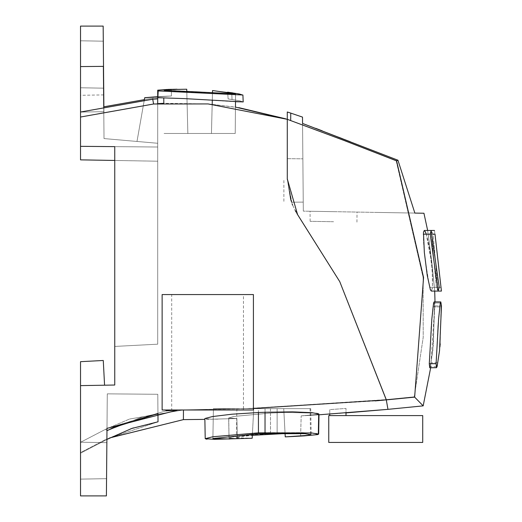 <?xml version="1.0" encoding="UTF-8"?>
<svg xmlns="http://www.w3.org/2000/svg" width="522" height="522" viewBox="0 0 522 522"><rect width="100%" height="100%" fill="white"/><g stroke="black" fill="none" stroke-linecap="round" stroke-linejoin="round"><path stroke-width="0.39" stroke-dasharray="2.61 1.96" d="M243.891 408.739L180.377 409.992L253.411 409.992M162.133 409.992L180.377 409.992M162.133 294.558L171.705 294.558L171.705 409.992M253.411 408.419L375.077 400.909M243.467 408.752L243.467 294.558L171.705 294.558M130.722 428.836L109.946 437.854L158.022 421.802L157.951 413.639L142.336 417L106.971 430.741L106.893 439.439L107.291 393.849L157.788 394.286L107.291 393.849L157.788 394.286L107.291 393.849L157.788 394.286L107.291 393.849L157.788 394.286L107.291 393.849L106.893 439.439L109.946 437.854L158.022 421.802L157.951 413.639L142.336 417L106.971 430.741L113.548 427.472L157.951 413.639L157.788 394.286L107.291 393.849L106.893 439.439L107.291 393.849L106.971 430.741L113.548 427.472L157.951 413.639L158.022 421.802L157.788 394.286L107.291 393.849L106.971 430.741L106.99 428.366L106.971 430.741L142.336 417L157.951 413.639L157.788 394.286L158.022 421.802L133.423 427.909M104.57 385.203L80.525 385.621L80.525 453.2L106.893 439.472L80.525 453.2L80.525 452.581L80.525 495.9L80.525 385.621L80.525 452.581L106.899 438.852L106.403 495.9L80.525 495.9L80.525 385.621L104.57 385.203L103.271 360.48L80.525 361.674L103.271 360.48L104.57 385.203L103.271 360.48L104.57 385.203L80.525 385.621L80.525 361.674L103.271 360.48L80.525 361.674L103.271 360.48L104.57 385.203L80.525 385.621L104.57 385.203L103.271 360.48L104.57 385.203L80.525 385.621L80.525 361.674L103.271 360.48L80.525 361.674L80.525 385.621L80.525 361.674L103.271 360.48L103.878 372.082L103.271 360.48L80.525 361.674L80.525 385.621L114.749 385.027L80.525 385.621L114.749 385.027L80.525 385.621L104.57 385.203L103.878 372.082L104.57 385.203L80.525 385.621L80.525 361.674L80.525 385.621L104.57 385.203L103.271 360.48L80.525 361.674L80.525 385.621L104.57 385.203L80.525 385.621L80.525 361.674L80.525 385.621L104.57 385.203L103.271 360.48L80.525 361.674L80.525 442.304L105.757 429.195L129.528 419.042L183.45 409.914L129.528 419.042L183.45 409.914L249.999 408.472L386.215 399.604M383.827 399.826L386.241 399.598L383.827 399.826L386.241 399.598L387.963 409.359L386.241 399.598L387.963 409.359L386.3 399.891L243.944 408.739M417.313 399.891L423.179 405.868L414.298 396.837L386.241 399.598L387.963 409.352L386.3 399.891L414.644 397.125L423.179 405.868L414.298 396.837L386.241 399.598L387.963 409.359L329.767 414.077L329.767 409.613L346.008 408.432L329.767 409.613L329.767 415.59L329.767 409.613L346.008 408.432L346.008 412.895L329.767 414.077L329.767 415.59L329.767 409.613L329.767 414.096L301.174 415.877L316.815 414.527L319.027 413.815L317.082 413.176L285.345 412.458L270.5 413.065L233.765 416.445L228.773 418.031L236.857 418.533L211.417 419.205L204.859 418.527L212.389 416.563L231.918 414.214L258.429 412.524L258.429 432.855L311.836 432.966L318.224 434.35L318.688 413.972L317.937 414.396L301.174 415.877L316.821 414.527L319.027 413.815L317.082 413.176L285.345 412.458L270.5 413.065L233.765 416.445L228.773 418.031L236.857 418.533L211.417 419.205L204.859 418.527L212.389 416.563L231.918 414.214L258.429 412.524L258.429 432.855L212.669 436.783L265.032 432.594L311.836 432.966L318.335 434.193L318.688 413.972L317.937 414.396L301.174 415.877L316.821 414.527L319.027 413.815L317.082 413.176L285.345 412.458L270.5 413.065L233.765 416.445L228.773 418.031L236.857 418.533L211.417 419.205L204.859 418.527L205.211 438.682L212.669 436.783L205.211 438.682L204.859 418.527M304.326 435.877L317.572 434.611L300.613 436.079L316.365 434.754L318.674 434.05L316.815 433.436L301.794 432.621L285.273 432.771L270.5 433.377L234.071 436.653L229.021 438.056L228.773 418.031M416.615 399.18L414.644 397.125L423.57 277.521L396.589 160.822L397.94 160.221L396.205 160.933L343.561 140.438L287.276 119.414L287.276 178.876L290.539 199.554L291.452 202.203L287.276 178.876L290.539 199.554L291.452 202.203L287.276 178.876L297.586 214.62L339.757 281.639L386.241 399.598L387.963 409.352L386.3 399.891L339.757 281.639L386.241 399.598L387.963 409.352L423.185 405.868L414.298 396.837L386.241 399.598L414.272 396.811L423.205 337.349L423.127 277.593L396.205 160.933L343.561 140.438L287.276 119.31L287.276 178.876L287.276 158.681L287.276 178.876L287.276 158.681L287.276 178.876L290.539 199.554L291.452 202.203L287.276 178.876L290.539 199.554L291.452 202.203L290.539 199.554L287.276 178.876L297.586 214.62L339.757 281.639L297.586 214.62L339.757 281.639L297.586 214.62L339.757 281.639L386.241 399.598L339.757 281.639L386.3 399.891L384.003 400.106M238.822 107.649L208.043 103.924L287.276 119.407L287.276 178.876L287.276 158.681L287.276 178.876L287.276 158.681L287.276 178.876L290.539 199.554L291.452 202.203L287.276 178.876L290.539 199.554L291.452 202.203L287.276 178.876L287.276 158.681L287.276 178.876L287.276 158.681L287.276 178.876L297.586 214.62L339.757 281.639L386.241 399.598L414.298 396.837L423.205 337.349L423.127 277.593L396.205 160.933L343.561 140.438L287.276 119.31L287.276 178.876L290.539 199.554L291.452 202.203L287.276 179.333M318.688 413.972L312.143 412.693L292.457 411.832L258.429 412.524L265.032 412.256L265.032 432.594L265.032 412.256L292.457 411.832L312.143 412.693L318.688 413.972L317.937 414.396L305.174 415.662L329.767 414.077L329.767 415.59L346.008 415.59L346.008 408.432L346.008 415.59L329.767 415.59L346.008 415.59L346.008 408.432M283.877 180.462L283.877 202.275L283.877 180.462M80.525 112.021L80.525 26.1L103.167 26.1L80.525 26.1L103.167 26.1L80.525 26.1L103.167 26.1L103.917 112.719L153.579 103.937L152.535 98.195L103.871 106.801L103.167 26.1L103.917 112.719L153.579 103.937L157.703 103.65L153.579 103.93L152.535 98.195L103.871 106.801L103.167 26.1L103.917 112.719L153.579 103.937L152.535 98.195L157.703 97.803L157.703 90.9L242.913 95.011L157.853 90.913L157.703 90.182L157.703 97.66L157.703 90.9L183.666 91.846L242.821 95.095L183.659 91.846L157.853 90.913L157.703 90.182L171.418 89.314L171.418 95.989L157.703 96.72L157.703 161.207L80.525 159.862L157.703 161.207L80.525 159.862L80.525 66.575L80.525 159.862L80.525 66.575L80.525 159.862L80.525 66.575L80.525 146.336L80.525 117.026L153.592 104.002L157.703 103.715L153.592 104.002L152.731 99.232L153.592 104.002L80.525 117.026L80.525 112.021L152.731 99.232L157.703 98.854L152.731 99.232L80.525 112.021L80.525 146.336L157.703 147.015L80.525 146.336L157.703 147.015L157.703 344.187L114.749 346.438L157.703 344.187L114.749 346.438L157.703 344.187L114.749 346.438L157.703 344.187L157.703 147.015L114.749 146.636L114.749 346.438L114.749 146.636L114.749 346.438L114.749 146.636L80.525 146.336L80.525 26.1L80.525 146.336L157.703 147.015L114.749 146.636L114.749 346.438L114.749 146.636L80.525 146.336L157.703 147.015L157.703 344.187L157.703 147.015L114.749 146.636L114.749 346.438M157.703 98.854L157.703 147.015L114.749 146.636L114.749 385.027L114.749 146.636L80.525 146.336L157.703 147.015L157.703 344.187L157.703 147.015L80.525 146.336L157.703 147.015L157.703 90.182L171.418 89.314L171.418 95.989L144.705 97.718L171.418 95.989L171.418 89.314M80.525 59.064L80.525 95.304L80.525 59.064M328.756 415.59L328.756 442.434L422.716 442.434L422.716 415.59L328.756 415.59M329.767 414.077L329.767 409.613M227.651 92.166L239.409 94.006L227.651 92.166L231.768 92.727L232.036 99.493L228.134 98.958L227.651 92.166L228.134 98.958L232.036 99.506L228.134 98.958L232.036 99.506L228.134 98.958L227.651 92.166M232.264 92.799L233.001 92.909M233.301 92.955L237.823 93.706M176.991 89.223L163.719 90.149L235.559 93.823L230.965 92.733L212.532 90.534L235.552 93.823L230.965 92.733L212.532 90.534L235.552 93.823L163.712 90.149L186.791 91.422L187.855 133.482L164.078 133.482L235.22 133.482L164.078 133.482L235.22 133.482L164.078 133.482L187.855 133.482L186.739 89.223L163.719 90.156L168.267 89.536L186.739 89.223L163.719 90.156L235.559 93.823L230.965 92.733L212.532 90.534L211.449 133.482L235.22 133.482L211.449 133.482L212.532 90.534M80.525 112.08L80.525 87.768L80.525 112.08L80.525 87.768L80.525 112.08L80.525 87.768L80.525 112.08L103.78 111.675L103.571 88.172L103.78 111.675L103.571 88.172L80.525 87.768L103.571 88.172L103.78 111.675L103.571 88.172L80.525 87.768L103.571 88.172L103.78 111.675L80.525 112.08M80.525 385.621L114.749 385.027L114.749 146.636L114.749 160.456L157.703 161.207L157.703 143.269L104.015 138.571L157.703 143.269L157.703 161.207L80.525 159.862L157.703 161.207L157.703 143.269L136.992 141.455L144.705 97.712L167.379 96.146L157.703 96.87L157.703 93.21L157.703 143.269L104.015 138.571L103.382 66.372L104.015 138.571L103.382 66.372L104.015 138.571L157.703 143.269L136.992 141.455L144.17 100.746M199.685 92.016L235.559 93.823L235.22 133.482L164.078 133.482L235.22 133.482L235.455 107.101L208.043 103.924L287.276 119.407L287.276 178.876L287.276 158.681L287.276 178.876L292.19 204.089L287.276 178.876L297.586 214.62L339.757 281.639L386.3 399.898L387.963 409.352L423.185 405.868M292.594 205.068L295.243 210.601L292.594 205.068M296.007 211.978L296.927 213.55L296.007 211.984M228.134 98.958L232.036 99.506L231.768 92.714L239.428 94.012L231.768 92.727L232.029 99.493L239.761 100.831L232.036 99.506L239.755 100.824L232.036 99.506L239.761 100.831L243.187 101.934L242.913 95.017L157.853 90.913L157.703 90.189L157.703 96.87M167.914 89.432L157.703 90.182L157.703 96.883L171.418 95.989L157.703 96.883L157.703 90.9M242.795 94.893L243.187 101.94L239.755 100.824L232.036 99.506L231.768 92.714M167.816 89.438L167.17 89.464M158.42 97.718L184.305 98.599L158.42 97.718L184.305 98.599L163.771 97.966L184.299 98.599L235.5 101.712L223.331 100.798L235.5 101.712L235.566 93.823L235.22 133.482L235.566 93.823L235.22 133.482L235.566 93.823L163.712 90.149L168.267 89.536L186.739 89.223L187.855 133.482M157.703 103.715L157.703 143.269L136.992 141.455L144.705 97.718M80.525 66.575L103.382 66.372L80.525 66.575L103.382 66.372L80.525 66.575L103.382 66.372L104.015 138.571L157.703 143.269L136.992 141.455L144.692 97.79L157.703 96.72M265.046 408.654L265.046 433.475L265.046 408.654L213.407 408.654L310.727 408.654L213.407 408.654L310.727 408.654L213.407 408.654L310.727 408.654L265.046 408.654L265.046 433.475L304.933 433.671L310.512 434.682L308.411 435.322L294.832 436.405L308.411 435.322L310.512 434.682L304.933 433.671L258.423 433.743L258.423 408.654M103.747 107.904L104.015 138.571L157.703 143.269L157.703 96.648L157.703 161.207L157.703 90.189M252.191 438.245L224.401 439.113L252.191 438.245L253.744 408.654L252.191 438.245L236.388 437.854L237.458 438.199L236.388 437.854L237.947 437.227L236.388 437.854L240.577 436.725L252.335 435.335M213.407 408.654L212.891 438.545L213.407 408.654L212.891 438.545L223.077 439.132L212.891 438.545L258.423 433.743L265.046 433.475M285.24 436.881L307.027 435.4L285.24 436.881L283.733 408.654L285.24 436.881L307.027 435.4L311.177 434.513L306.414 433.717L285.071 433.547M103.624 78.411L103.356 47.822M80.525 40.788L103.297 41.186L80.525 40.788L103.297 41.186L103.33 45.316M80.525 77.034L80.525 95.304L80.525 77.034M103.454 59.077L103.754 93.379M80.525 442.206L80.525 479.124L80.525 442.206L80.525 479.124L80.525 442.206L80.525 479.124L80.525 442.206L106.866 442.669L106.553 478.667L80.525 479.124L106.553 478.667L106.866 442.676L80.525 442.206L106.866 442.669L106.553 478.667L80.525 479.124L106.553 478.667L106.866 442.676L80.525 442.206L106.866 442.669L106.553 478.667L80.525 479.124L106.553 478.667L106.866 442.676L80.525 442.206M184.299 98.593L235.5 101.712L184.305 98.599M212.891 438.545L258.423 433.743M307.308 435.374L311.177 434.513L306.414 433.717L311.177 434.513L307.308 435.374M80.525 442.304L105.757 429.195L80.525 442.304L80.525 452.581L106.899 438.852L106.403 495.9L80.525 495.9L106.403 495.9L107.291 393.849L157.788 394.286L158.022 421.802L157.788 394.286L158.022 421.802L131.701 428.49L106.893 439.439L106.899 438.852L106.403 495.9L106.99 428.366L165.944 410.873M106.893 439.439L107.291 393.849L106.893 439.439L109.946 437.854L80.525 453.2L80.525 452.581L80.525 495.9L106.403 495.9L80.525 495.9L80.525 452.581L106.899 438.852L106.893 439.439L107.291 393.849L157.788 394.286L157.951 413.639M243.187 101.934L239.755 100.824L243.187 101.94M157.703 97.803L152.535 98.195L157.703 97.803L157.703 147.015L157.703 97.66M80.525 26.1L80.525 146.336L80.525 26.1M318.224 434.35L300.613 436.079L301.174 415.877L300.613 436.079L316.365 434.754L318.674 434.05L316.815 433.436L301.794 432.621L277.13 433.077L234.071 436.653L229.021 438.056L237.406 438.669L207.019 439.172M205.668 438.969L214.366 439.328L237.406 438.669L236.857 418.54L237.406 438.669L218.875 439.256M103.917 112.719L103.871 106.801M287.276 161.344L287.276 178.876L287.276 158.681L287.276 178.876L290.539 199.554L291.452 202.203L287.276 178.876L290.539 199.554L291.452 202.203L287.276 178.876L287.276 158.681L287.276 178.876L287.276 158.681L287.276 178.876L287.276 158.681L287.276 178.876L290.539 199.554L291.452 202.203L287.276 178.876L290.539 199.554L291.452 202.203L287.276 178.876L287.276 111.989L287.276 119.31L343.75 140.327L287.276 119.31L287.276 178.876L287.276 111.989L287.276 119.407L208.043 103.917L163.817 103.297M290.689 120.517L290.754 113.091L290.734 114.833L290.754 113.091L287.276 111.989L287.276 119.31L285.762 118.833M318.674 434.05L319.027 413.835L318.674 434.05L316.815 433.436L301.794 432.621L277.13 433.077L234.071 436.653L229.021 438.056L237.406 438.669L236.857 418.54M109.946 437.854L158.022 421.802M80.525 87.768L103.571 88.172L80.525 87.768M105.757 429.195L129.528 419.042L105.757 429.195L106.964 431.687M183.45 409.92L249.999 408.472L183.45 409.92M204.872 419.381L183.405 419.623L183.45 409.874L177.969 409.992L183.45 409.874L183.405 419.623L183.45 409.914M165.879 410.879L106.99 428.366M252.407 434.004L253.744 408.654M285.051 433.064L283.733 408.654M212.48 92.74L212.304 100.015M212.2 104.263L211.449 133.482M157.703 143.269L136.992 141.455L157.703 143.269M346.008 415.59L329.767 415.59M229.021 438.056L228.669 417.894L229.021 438.056L237.406 438.669M243.265 101.881L242.913 95.024M152.535 98.195L144.366 99.643M300.613 436.079L301.174 415.877M157.703 103.65L153.579 103.93M107.291 393.849L106.971 430.741L107.291 393.849M243.343 409.992L243.343 408.778M243.467 294.558L253.411 294.558M386.3 399.891L414.644 397.125L423.57 277.521L396.589 160.822L343.75 140.327L396.589 160.822L397.94 160.221L302.551 123.433L302.499 117.098L303.321 211.136L302.499 117.098L303.321 211.136L302.551 123.427L303.321 211.136L302.551 123.427L397.934 160.215L414.703 212.447L397.934 160.215L396.205 160.933L423.127 277.593L423.205 337.349L414.272 396.811L386.241 399.598L339.757 281.639L297.586 214.62L339.757 281.639M287.276 178.876L297.586 214.62L287.276 178.876L297.586 214.62L287.276 178.876L291.452 202.203L287.276 178.876L287.276 158.681L287.276 178.876M302.59 123.44L315.699 128.327M322.218 130.833L338.471 137.162M342.576 138.754L350.164 141.703M350.275 141.743L397.934 160.215L414.859 213.08L374.705 212.376L423.942 213.237L414.859 213.08L423.942 213.237L414.859 213.08L397.94 160.215L350.275 141.743L397.934 160.215L396.205 160.933M423.329 234.176L424.334 252.328L423.329 234.176L430.206 234.176L431.12 230.463L439.224 287.368L438.115 291.08L430.206 234.176L431.12 230.463L436.359 287.368L438.115 291.08L433.103 234.176L431.12 230.463L439.224 287.368L438.115 291.08L430.206 234.176L423.329 234.176M424.269 230.528L425.998 233.393L424.269 230.528L423.466 232.303L424.269 230.528L425.998 233.393L427.883 240.172L429.671 249.242L432.249 270.729L432.477 287.368L431.361 291.08L430.402 289.847L427.224 275.335L424.334 252.328L427.224 275.335L430.402 289.847L431.361 291.08L438.115 291.08L433.103 234.176L431.12 230.463L436.359 287.368L438.115 291.08L433.103 234.176L431.12 230.463L436.359 287.368L438.115 291.08L431.368 291.08L441.423 291.08L434.487 230.463L441.423 291.08L434.487 230.463L441.423 291.08L441.103 287.368L434.382 287.368L434.709 291.113M440.176 343.841L441.129 304.293L440.176 343.841L441.129 304.293L440.679 303.001L439.681 306.89L432.947 306.851L431.172 325.832L429.352 365.413L429.736 366.692L430.976 362.803L433.436 343.861L434.408 304.241L433.952 302.962L432.947 306.851L431.172 325.832L429.352 365.413L429.736 366.692L430.976 362.803L433.436 343.861L434.408 304.241L433.952 302.962L432.947 306.851L431.172 325.832L429.352 365.413L429.736 366.692L430.976 362.803L433.436 343.861L434.408 304.241L433.952 302.962L432.947 306.851L439.681 306.903L437.925 325.852L436.151 365.354L436.542 366.64L437.756 362.751L439.922 346.934M434.076 301.873L440.803 301.931L434.076 301.873L434.761 305.912L441.475 305.964L439.544 350.608L437.142 366.372L436.529 367.71L436.085 363.697L436.529 367.71L437.142 366.372L439.544 350.608L441.475 305.964L440.803 301.931L440.274 303.269L438.591 319.072L436.085 363.684L429.28 363.736L431.838 319.04L433.547 303.223L434.076 301.892L434.761 305.912L432.797 350.64L430.35 366.424L429.73 367.756L429.28 363.736L431.838 319.04L433.547 303.223L434.076 301.892L434.761 305.912L432.797 350.64L430.35 366.424L429.73 367.756L429.28 363.736L436.085 363.684L438.591 319.072L440.274 303.269L440.803 301.931L441.475 305.964L434.761 305.912L432.797 350.64L430.35 366.424L429.73 367.756M425.234 231.572L424.255 230.463L423.583 231.618L423.459 241.255L424.954 258.24L429.593 287.368L431.211 291.074L432.379 288.301L432.634 278.056L431.42 261.744L426.265 234.176L424.255 230.463L423.583 231.618L423.459 241.255L424.954 258.24L429.593 287.368L431.211 291.074L432.379 288.301L432.634 278.056L431.42 261.744L426.265 234.176L424.255 230.463L423.583 231.618L423.459 241.255L424.954 258.24L429.593 287.368L431.211 291.074L432.379 288.301L432.634 278.056L431.42 261.744L426.233 234.084M428.19 234.176L431.674 260.987L434.656 290.506L432.216 265.796L427.694 230.757L431.674 260.987L434.709 291.08L441.423 291.08L434.487 230.463L441.103 287.368L434.382 287.368L431.674 260.987L427.648 230.45L432.216 265.802L428.19 234.176L435.015 234.176L426.265 234.176M303.217 199.456L302.864 158.819L303.217 199.456M414.859 213.08L303.321 211.136L423.942 213.237L427.694 230.757M333.545 211.658L310.055 211.253L333.545 211.658M333.545 221.726L310.14 221.321L333.545 221.726M425.998 233.393L429.671 249.242L432.249 270.729L432.477 287.368L431.361 291.08L432.477 287.368L432.249 270.729L429.671 249.242L425.998 233.393M434.656 290.506L434.709 291.08M433.952 302.943L440.679 303.001L433.952 302.943L440.679 303.001L441.129 304.293L440.679 303.001L439.681 306.89L437.925 325.852L436.151 365.354L436.542 366.64L437.756 362.751L430.976 362.803M302.499 117.098L290.754 113.104L302.499 117.098L302.538 121.789M397.934 160.215L414.703 212.447M440.679 303.001L439.681 306.89L437.925 325.852L436.151 365.354L436.542 366.64L437.756 362.751M157.853 90.913L157.703 93.823M270.487 408.654L270.494 433.286M277.136 433.834L277.136 408.654L277.136 433.834M158.192 90.939L157.853 97.673L158.192 90.939M270.5 433.377L270.5 413.065M277.13 412.772L277.13 433.077M277.136 433.129L277.136 408.654M290.715 119.107L290.728 117.137L290.715 119.107M439.224 287.368L432.477 287.368M436.359 287.368L429.593 287.368M439.681 306.903L432.947 306.851M441.475 305.964L434.761 305.912M441.103 287.368L434.382 287.368M318.674 414.833L305.174 415.662M287.276 158.681L302.864 158.819L287.276 158.681M171.268 89.321L186.739 89.223L171.268 89.321M163.771 97.966L163.817 103.356M157.696 96.642L171.418 95.989L157.696 96.642M236.897 408.654L236.388 437.854M310.727 408.654L311.177 434.513M310.055 408.654L310.512 434.695M103.767 94.9L80.525 95.304M106.553 478.667L80.525 479.124M304.672 435.857L293.384 436.483L304.672 435.857M291.452 202.21L303.236 202.105L291.452 202.21M183.405 419.623L218.372 419.127M319.007 414.807L319.027 413.835M430.67 367.762L435.009 301.879M424.255 230.463L431.12 230.463M436.542 366.646L429.736 366.705M436.529 367.71L429.73 367.775L436.529 367.71M423.942 213.237L427.648 230.45L431.152 230.463M356.937 222.137L357.028 212.069M310.14 221.321L310.055 211.253M290.754 113.091L287.276 111.989M434.487 230.463L441.423 291.08"/><path stroke-width="0.78" d="M253.411 294.558L162.133 294.558L162.133 409.992L253.411 409.992L253.411 294.558M287.276 119.414L287.276 178.876L297.586 214.62L339.757 281.639L386.3 399.891L414.644 397.125L423.179 405.868L387.963 409.352L386.3 399.891L253.411 408.419M414.644 397.125L423.57 277.521L396.589 160.822L343.75 140.327L287.276 119.31L208.043 103.924L153.592 104.002L80.525 117.026L80.525 146.336L114.749 146.636L114.749 385.027L80.525 385.621L80.525 495.9L106.403 495.9L106.99 428.366L106.971 430.741L113.548 427.472L157.951 413.639L158.022 421.802L131.701 428.49L106.893 439.439M165.944 410.873L177.969 409.992L106.99 428.366L106.899 438.852M346.008 415.59L346.008 412.895L387.963 409.352L318.674 414.833M252.407 434.004L252.191 438.245L214.366 439.328L205.211 438.682L204.859 418.527L212.389 416.563L231.918 414.214L258.429 412.524L258.429 432.855L311.836 432.966L318.335 434.193L317.572 434.611L304.326 435.877M265.032 432.594L265.032 412.256L258.429 412.524M265.032 412.256L292.457 411.832L312.143 412.693L318.688 413.972L318.335 434.193M287.276 179.333L287.276 161.344M329.767 414.077L329.767 415.59M167.17 89.464L157.703 90.182L171.418 89.314L157.703 90.182L157.703 98.854L152.731 99.232L80.525 112.021L80.525 117.026M144.366 99.643L103.871 106.801L103.167 26.1L80.525 26.1L80.525 66.575L103.382 66.372L103.747 107.904M328.756 415.59L328.756 442.434L422.716 442.434L422.716 415.59L328.756 415.59M157.703 90.9L242.913 95.011L243.187 101.934M237.823 93.706L242.821 95.095L239.428 94.012L227.651 92.166M231.768 92.727L232.264 92.799M171.418 89.314L167.914 89.432M212.48 92.74L212.532 90.534L235.552 93.823L164.306 90.358L168.267 89.536L186.739 89.223L186.791 91.422L200.141 92.035M167.816 89.438L176.991 89.223M114.749 346.438L114.749 160.456L80.525 159.862L80.525 66.575M144.17 100.746L144.705 97.718L157.703 96.648L157.703 97.64L158.42 97.718L184.299 98.599L223.331 100.792M292.19 204.089L292.594 205.068L292.19 204.089M296.007 211.984L295.243 210.601L296.007 211.978M290.689 120.412L290.754 113.091L287.276 111.989L287.276 178.876L297.586 214.62L296.927 213.55L339.757 281.639L386.241 399.598M242.821 95.095L239.409 94.006L242.821 95.095M230.013 438.995L212.891 438.545L258.423 433.743L304.933 433.671L310.512 434.682L308.411 435.322L285.24 436.881L285.051 433.064M285.071 433.547L252.335 435.335M294.832 436.405L285.24 436.881L294.832 436.405M103.356 47.822L103.297 41.186M103.33 45.316L103.454 59.077M103.754 93.379L103.624 78.411M287.276 119.31L235.455 107.108L235.5 101.712L243.265 101.881M243.187 101.94L223.331 100.798M277.136 433.834L270.494 434.134L277.136 433.834L277.136 433.129M205.211 438.682L212.917 436.744L258.429 432.855M207.019 439.172L206.027 439.041M318.674 434.05L318.224 434.35M133.423 427.909L130.722 428.836M163.817 103.297L157.703 103.65M163.817 103.356L157.703 103.715L163.817 103.356L163.771 97.966M285.762 118.833L238.822 107.649M384.003 400.106L375.077 400.909M177.969 409.992L165.879 410.879M212.304 100.015L212.2 104.263M144.692 97.79L157.703 96.72L157.703 103.715M157.703 90.182L157.703 96.642M104.57 385.203L103.271 360.48L80.525 361.674L80.525 385.621M157.703 97.66L158.42 97.718M158.022 421.802L157.951 413.639M152.731 99.232L153.592 104.002M350.164 141.703L302.59 123.44M315.699 128.327L322.218 130.833M338.471 137.162L342.576 138.754M435.009 301.879L434.709 291.08L438.115 291.08L430.206 234.176L431.12 230.463L439.224 287.368L438.128 291.08L431.361 291.08L430.402 289.847L427.224 275.335L424.334 252.328L423.466 232.323M302.538 121.789L302.551 123.427L397.934 160.215L396.589 160.822M386.3 399.898L339.757 281.639M350.275 141.743L302.551 123.427L302.499 117.098L290.754 113.104M427.648 230.45L423.942 213.237L414.859 213.08L397.94 160.215M423.466 232.303L424.269 230.528M429.73 367.756L429.28 363.736L431.838 319.04L433.547 303.223L434.076 301.892L440.803 301.931L441.475 305.964L439.544 350.608L437.142 366.372L436.529 367.71L429.73 367.775M426.233 234.084L425.234 231.572M439.922 346.934L440.216 343.848M429.28 363.736L436.085 363.684L438.591 319.072L440.274 303.269L440.803 301.931M436.085 363.697L436.529 367.71M435.015 234.176L441.423 291.08L435.015 234.176L433.103 234.176M183.45 409.992L183.405 419.623L109.953 437.873L106.893 439.472L109.946 437.854L183.405 419.623L204.872 419.381M270.494 433.286L270.494 434.134M158.192 90.939L157.853 97.673M290.728 117.137L290.734 114.833L290.728 117.137M430.206 234.176L423.329 234.176M183.405 419.623L109.953 437.873M304.672 435.857L293.384 436.483M318.674 434.063L319.007 414.807M423.185 405.868L430.67 367.762M431.152 230.463L434.487 230.463M424.255 230.463L431.12 230.463M434.709 291.08L441.423 291.08"/></g></svg>
